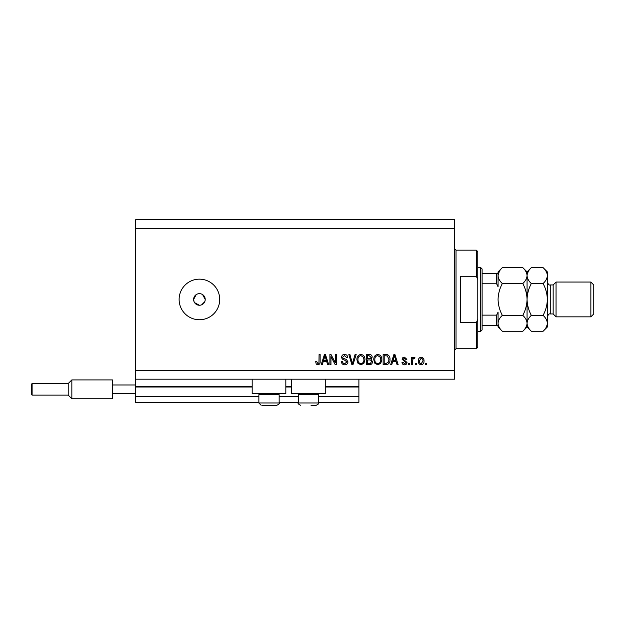 <?xml version="1.0" encoding="UTF-8"?>
<svg xmlns="http://www.w3.org/2000/svg" width="625" height="625" viewBox="0 0 625 625"><rect width="100%" height="100%" fill="white"/><g stroke="black" fill="none" stroke-linecap="round" stroke-linejoin="round"><path stroke-width="0.94" d="M135.633 228.414L454.578 228.414L454.578 219.719L135.633 219.719L135.633 402.383L258.859 402.383M279.156 402.383L298.289 402.383M318.586 402.383L358.891 402.383L358.891 396.586L318.586 396.586M135.633 396.586L258.859 396.586M279.156 396.586L298.289 396.586M325.258 387.016L358.891 387.016L358.891 396.586M358.891 387.016L358.891 386.438L325.258 386.438M135.633 386.438L252.188 386.438M285.828 386.438L291.625 386.438M358.891 379.188L358.891 386.438M285.828 379.188L285.828 393.688L252.188 393.688L252.188 379.188M291.625 379.188L291.625 393.688L325.258 393.688L325.258 379.188M196.203 294.625L193.625 299.453L194.062 301.672M194.602 302.672L199.422 305.25L200.555 305.141M199.422 293.656A5.797 5.797 0 0 0 193.625 299.453A5.797 5.797 0 0 0 199.422 305.25A5.797 5.797 0 0 0 205.219 299.453A5.797 5.797 0 0 0 199.422 293.656M199.422 279.156A20.297 20.297 0 0 0 179.125 299.453A20.297 20.297 0 0 0 199.422 319.75A20.297 20.297 0 0 0 219.719 299.453A20.297 20.297 0 0 0 199.422 279.156M205.109 300.586L205.219 299.453L202.641 294.633M135.633 379.188L454.578 379.188L454.578 228.414M330.953 356.609L330.953 364.688L329.898 364.688L329.898 354.539L331.016 354.539L335.297 362.633L335.297 354.539L336.352 354.539L336.352 364.688L335.227 364.688L330.953 356.609M347.953 361.867C347.766 363.781 346.703 364.766 344.758 364.82C342.625 364.688 341.492 363.547 341.359 361.398L342.414 361.266C342.555 362.75 343.359 363.547 344.844 363.633L346.898 361.898L344.367 359.977C342.711 359.711 341.797 358.781 341.625 357.188C341.781 355.406 342.758 354.477 344.57 354.414C346.5 354.508 347.539 355.516 347.688 357.445L346.633 357.57L344.609 355.594L342.68 357.219L343.016 358.242L346.391 359.445L347.953 361.867M356.164 354.539L352.969 364.688L351.883 364.688L348.844 354.539L349.93 354.539L352.367 363.508L355.07 354.539L356.164 354.539M360.938 364.82L357.945 363.234L356.914 359.75C356.789 356.734 358.133 354.953 360.938 354.414C363.695 354.938 365.031 356.68 364.953 359.625L363.922 363.273L360.938 364.82M377.805 364.82L374.812 363.234L373.781 359.75C373.664 356.734 375.008 354.953 377.812 354.414C380.562 354.938 381.898 356.68 381.82 359.625L380.789 363.273L377.805 364.82M392.641 361.656L391.75 364.688L390.656 364.688L393.898 354.539L394.922 354.539L398.164 364.688L397.07 364.688L396.18 361.656L392.641 361.656M426.5 363.242L426.5 364.688L425.445 364.688L425.445 363.242L426.5 363.242M135.633 370.492L454.578 370.492M424 360.922C424.133 363.125 423.195 364.422 421.164 364.82C419.164 364.43 418.219 363.156 418.328 361C418.219 358.836 419.164 357.562 421.164 357.18C423.141 357.555 424.086 358.805 424 360.922M416.75 363.242L416.75 364.688L415.695 364.688L415.695 363.242L416.75 363.242M412.664 360.867L412.664 364.688L411.609 364.688L411.609 357.312L412.664 357.312L412.664 358.484L413.906 357.18L414.906 357.57L414.508 358.625L413.797 358.5L412.852 359.359L412.664 360.867M409.633 363.242L409.633 364.688L408.578 364.688L408.578 363.242L409.633 363.242M407 362.445C406.883 363.969 406.047 364.766 404.5 364.82C403.016 364.742 402.18 363.953 401.992 362.453L403.047 362.32L404.578 363.766L405.945 362.625L402.117 359.281C402.258 357.898 403.039 357.195 404.461 357.18L406.867 359.289L405.813 359.422L404.5 358.234L403.172 359.133L407 362.445M389.992 359.562C390.18 362.562 388.891 364.273 386.133 364.688L383.141 364.688L383.141 354.539L387.617 354.727C389.367 355.789 390.164 357.398 389.992 359.562M372.469 361.711C372.383 363.68 371.359 364.672 369.398 364.688L366.273 364.688L366.273 354.539L369.422 354.539C371.125 354.555 372.055 355.406 372.203 357.094L371.07 359.219L372.469 361.711M323.18 361.656L322.297 364.688L321.195 364.688L324.438 354.539L325.469 354.539L328.711 364.688L327.617 364.688L326.727 361.656L323.18 361.656M317.852 364.82L316.266 364.109L315.664 361.656L316.719 361.531L317.898 363.633L318.953 362.867L319.086 354.539L320.141 354.539L320.141 361.43C320.344 363.352 319.586 364.477 317.852 364.82M201.641 304.812L204.781 301.672M421.141 358.234L419.383 361C419.258 362.484 419.859 363.414 421.195 363.766L422.945 361C423.07 359.508 422.469 358.586 421.141 358.234M393.938 357.523L392.984 360.477L395.836 360.477L394.414 355.602L393.938 357.523M384.195 355.727L384.195 363.508L386.008 363.508L388.539 362.023L388.938 359.547L387.414 355.93L384.195 355.727M377.82 355.594C375.672 356.031 374.68 357.422 374.836 359.766C374.773 361.953 375.758 363.242 377.797 363.633C379.891 363.211 380.883 361.867 380.773 359.594L380.328 357.305L377.82 355.594M367.328 355.727L367.328 358.758L370.227 358.664L371.148 357.258L369.055 355.727L367.328 355.727M367.328 359.945L367.328 363.508L370.438 363.375L371.414 361.719C371.297 360.453 370.586 359.859 369.273 359.945L367.328 359.945M360.945 355.594C358.797 356.031 357.805 357.422 357.969 359.766C357.898 361.953 358.891 363.242 360.93 363.633C363.023 363.211 364.016 361.867 363.898 359.594L363.461 357.305L360.945 355.594M324.484 357.523L323.531 360.477L326.383 360.477L324.953 355.602L324.484 357.523M278.172 393.688L279.156 394.672L258.859 394.672L258.859 402.961L279.156 402.961C279.797 403.406 279.023 404.18 276.836 405.281L262.18 405.281M275.836 405.281L276.836 405.281C279.023 404.18 279.797 403.406 279.156 402.961L279.156 394.672M266.414 405.281L271.602 405.281M317.602 393.688L318.586 394.672L298.289 394.672L298.289 402.961L318.586 402.961C319.234 403.406 318.461 404.18 316.266 405.281L311.031 405.281M313.516 405.281L316.266 405.281C318.461 404.18 319.234 403.406 318.586 402.961L318.586 394.672M476.32 276.258L476.32 250.164L477.773 251.609L477.773 279.523L476.32 276.258L460.375 276.258L460.375 322.648L476.32 322.648L477.773 319.383L477.773 347.297L476.32 348.742L476.32 322.648M477.773 319.383L477.773 279.523M480.672 267.555L482.117 269.008L482.117 329.898L480.672 331.344L480.672 267.555L477.773 267.555M498.07 273.359L498.07 286.812L496.617 283.773L496.617 273.359L497.617 273.359M482.117 283.773L496.617 283.773M482.117 315.133L496.617 315.133L498.07 312.094L498.07 325.547L496.617 325.547L498.07 325.547L498.07 327L502.328 331.258C499.664 328.781 498.242 326.133 498.07 323.305C498.227 320.516 499.648 317.867 502.328 315.359C499.656 310.367 498.234 305.062 498.07 299.453C498.242 293.836 499.656 288.539 502.328 283.547C499.664 281.07 498.242 278.422 498.07 275.594C498.227 272.805 499.648 270.156 502.328 267.648L522.797 267.648C525.461 270.125 526.883 272.773 527.062 275.594L526.977 274.5M482.117 325.547L496.617 325.547L496.617 315.133M482.117 273.359L496.617 273.359M553.156 313.953L550.258 313.953L550.258 284.953L553.156 284.953L553.156 313.953L556.055 316.852L556.055 282.055L590.852 282.055L590.852 316.852L556.055 316.852M590.852 282.055L593.75 284.953L593.75 313.953L590.852 316.852M522.797 267.648L527.062 271.906L527.062 275.594C526.898 278.391 525.477 281.039 522.797 283.547C525.469 288.539 526.891 293.844 527.062 299.453C526.891 305.062 525.469 310.367 522.797 315.359C525.461 317.828 526.883 320.484 527.062 323.305C526.898 326.102 525.477 328.75 522.797 331.258L502.328 331.258M522.797 315.359L502.328 315.359M525.875 327.398L526.977 324.406M498.07 323.305L498.156 324.406M499.258 271.508L498.07 275.594L498.07 271.906L502.328 267.648M522.797 283.547L502.328 283.547M543.094 331.258L547.359 327L547.359 323.305C547.18 320.484 545.758 317.828 543.094 315.359C545.766 310.359 547.188 305.062 547.359 299.453C547.188 293.828 545.766 288.523 543.094 283.547C545.773 281.039 547.195 278.391 547.359 275.594C547.18 272.773 545.758 270.125 543.094 267.648L547.359 271.906L547.359 323.305C547.195 326.102 545.773 328.75 543.094 331.258L531.32 331.258C528.656 328.781 527.242 326.133 527.062 323.305C527.227 320.516 528.648 317.867 531.32 315.359C528.656 310.375 527.234 305.078 527.062 299.453C527.234 293.844 528.648 288.547 531.32 283.547C528.656 281.07 527.242 278.422 527.062 275.594L527.062 327L522.797 331.258M527.062 323.305L527.148 324.406M527.062 275.594C527.227 272.805 528.648 270.156 531.32 267.648L543.094 267.648M528.25 271.508L527.148 274.5M546.172 327.398L547.273 324.406M547.359 275.594L547.273 274.5M543.094 315.359L531.32 315.359M543.094 283.547L531.32 283.547M31.25 389.336L31.25 394.266L31.25 384.406L32.117 383.539L32.117 395.133L68.219 395.133L68.219 383.539L71.844 379.914L71.844 398.758L112.437 398.758L112.437 379.914L71.844 379.914M112.437 384.984L135.633 384.984M112.437 393.688L135.633 393.688M135.633 387.016L252.188 387.016M285.828 387.016L291.625 387.016M476.32 250.164L456.023 250.164L456.023 348.742L454.578 350.195M258.859 402.961L261.18 405.281L258.859 402.961M259.844 393.688L258.859 394.672M298.289 402.961C297.648 403.406 298.422 404.18 300.609 405.281C298.422 404.18 297.648 403.406 298.289 402.961M299.281 393.688L298.289 394.672M456.023 250.164L454.578 248.711M476.32 348.742L456.023 348.742M480.672 331.344L477.773 331.344M550.258 284.953C549.203 285.391 548.234 284.43 547.359 282.055M527.062 327L531.32 331.258M527.062 271.906L531.32 267.648M550.258 313.953C549.203 313.508 548.234 314.477 547.359 316.852M553.156 284.953L556.055 282.055M32.117 383.539L68.219 383.539M68.219 395.133L71.844 398.758M32.117 395.133L31.25 394.266"/></g></svg>

